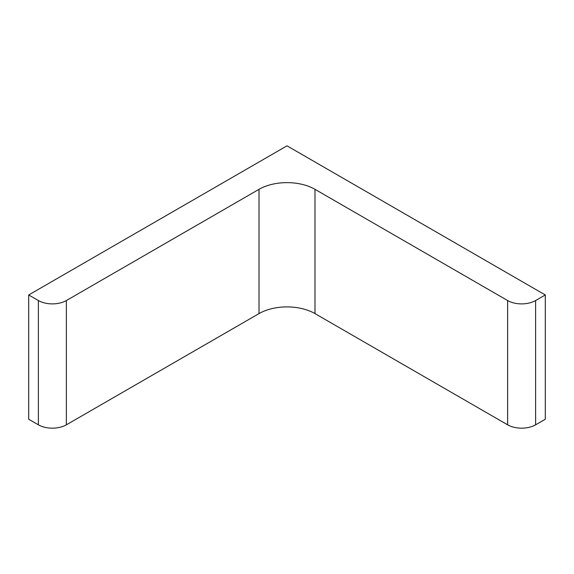 <?xml version="1.0" encoding="UTF-8"?>
<svg xmlns="http://www.w3.org/2000/svg" width="574" height="574" viewBox="0 0 574 574"><rect width="100%" height="100%" fill="white"/><g stroke="black" fill="none" stroke-linecap="round" stroke-linejoin="round"><path stroke-width="0.86" d="M287 145.832L545.3 294.957L535.614 300.546A19.789 11.423 0 0 1 507.631 300.546L314.983 189.327A39.57 22.845 0 0 0 259.017 189.327L66.369 300.546A19.789 11.423 0 0 1 38.386 300.546L28.7 294.957L287 145.832M28.7 294.957L28.7 419.235L38.386 424.825A19.789 11.423 0 0 0 66.369 424.825L259.017 313.598A39.57 22.845 0 0 1 314.983 313.598L507.631 424.825A19.789 11.423 0 0 0 535.614 424.825L545.3 419.235L545.3 294.957M38.386 424.825L38.386 300.546M66.369 424.825L66.369 300.546M259.017 313.598L259.017 189.327M314.983 313.598L314.983 189.327M507.631 424.825L507.631 300.546M535.614 424.825L535.614 300.546"/></g></svg>
